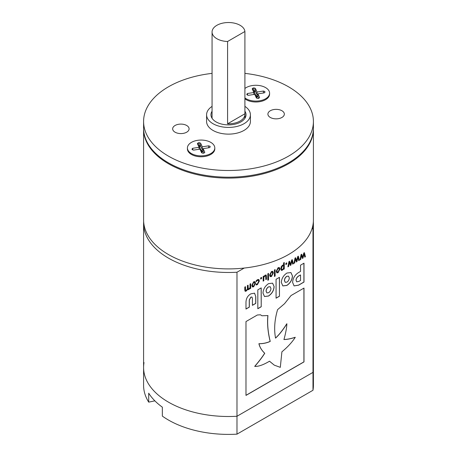 <?xml version="1.0" encoding="UTF-8"?>
<svg xmlns="http://www.w3.org/2000/svg" width="457" height="457" viewBox="0 0 457 457"><rect width="100%" height="100%" fill="white"/><g stroke="black" fill="none" stroke-linecap="round" stroke-linejoin="round"><path stroke-width="0.69" d="M244.906 97.912A13.693 7.906 0 0 0 259.433 100.826A13.693 7.906 0 0 0 269.584 93.188A13.693 7.906 0 0 0 252.344 85.55A13.693 7.906 0 0 0 244.906 88.464M244.906 98.809A13.693 7.906 0 0 0 259.433 101.722A13.693 7.906 0 0 0 269.584 94.085L269.584 93.188M204.656 155.608A13.693 7.906 0 0 0 214.807 147.971A13.693 7.906 0 0 0 197.567 140.333A13.693 7.906 0 0 0 187.416 147.971A13.693 7.906 0 0 0 204.656 155.608M187.416 147.971L187.416 148.862A13.693 7.906 0 0 0 204.656 156.5A13.693 7.906 0 0 0 214.807 148.862L214.807 147.971M313.411 129.074L313.411 219.874A84.911 49.025 180 0 1 250.476 267.231A84.911 49.025 180 0 1 143.589 219.874L143.589 129.074A84.911 49.025 0 0 0 250.476 176.431A84.911 49.025 0 0 0 313.411 129.074A84.911 49.025 0 0 0 313.405 128.628M143.589 121.471L143.589 128.183A84.911 49.025 0 0 0 250.476 175.534A84.911 49.025 0 0 0 313.411 128.183L313.411 121.471A84.911 49.025 180 0 1 250.476 168.827A84.911 49.025 180 0 1 143.589 121.471A84.911 49.025 180 0 1 206.524 74.12A84.911 49.025 180 0 1 212.065 73.377M178.75 124.258A8.215 4.741 0 0 0 172.66 128.84A8.215 4.741 0 0 0 183.006 133.421A8.215 4.741 0 0 0 189.095 128.84A8.215 4.741 0 0 0 178.75 124.258M273.994 109.52A8.215 4.741 0 0 0 267.905 114.107A8.215 4.741 0 0 0 278.25 118.689A8.215 4.741 0 0 0 284.34 114.107A8.215 4.741 0 0 0 273.994 109.52M212.065 106.395A21.913 12.653 0 0 0 206.587 114.764A21.913 12.653 0 0 0 234.173 126.983A21.913 12.653 0 0 0 250.413 114.764A21.913 12.653 0 0 0 244.906 106.378M206.587 114.764L206.587 121.471A21.913 12.653 0 0 0 234.173 133.695A21.913 12.653 0 0 0 250.413 121.471L250.413 114.764M212.065 111.24A17.532 10.123 0 0 0 210.968 114.764A17.532 10.123 0 0 0 233.036 124.538A17.532 10.123 0 0 0 246.032 114.764A17.532 10.123 0 0 0 244.906 111.2M224.244 22.85A16.435 9.488 180 0 1 244.906 31.487L227.586 41.49A16.435 9.488 180 0 1 212.065 32.013A16.435 9.488 180 0 1 224.244 22.85M244.906 113.787L227.586 123.79A16.435 9.488 0 0 0 232.756 123.481A16.435 9.488 0 0 0 244.935 114.319A16.435 9.488 0 0 0 244.906 113.787L244.906 31.487M244.906 73.371A84.911 49.025 180 0 1 313.411 121.471M227.586 123.79L227.586 41.49M143.595 128.628A84.911 49.025 0 0 0 143.589 129.074M208.62 147.788L208.62 145.823L202.274 146.806L200.572 143.138L200.572 145.823L202.274 149.49L203.125 149.359M208.62 145.823L209.963 146.269L209.963 147.165M198.275 145.526L199.229 145.377L199.229 142.693L198.172 142.858L197.395 143.629L199.098 147.297L192.745 148.279L191.974 149.056L192.254 149.668L193.597 150.113L199.949 149.131L201.651 152.798L202.988 153.244L204.05 153.078L204.822 152.307L203.125 148.639L209.472 147.657L210.249 146.88L209.963 146.269M199.229 142.693L200.572 143.138M203.125 150.907L201.497 151.158L202.274 149.49L202.274 146.806M202.365 153.038L201.783 151.77L203.125 151.324L203.125 148.639M203.125 151.324L203.948 153.095M192.745 148.279L192.745 149.827M199.098 149.262L199.098 147.297M198.172 142.858L198.172 145.303M201.497 151.158L199.509 146.88L198.944 146.971M199.098 148.434L199.458 149.205M199.229 145.377L199.509 146.88L200.572 145.823L199.229 145.377M253.052 90.743L254.012 90.595L254.012 87.91L252.95 88.075L252.178 88.852L253.875 92.514L247.528 93.496L246.751 94.273L247.037 94.885L248.38 95.33L254.726 94.348L256.428 98.015L257.771 98.461L258.828 98.301L259.605 97.524L257.902 93.856L264.255 92.874L265.026 92.103L264.746 91.491L264.746 92.383M254.012 87.91L255.349 88.361L255.349 91.046L257.051 94.708L257.051 92.028L255.349 88.361M263.403 93.005L263.403 91.046L257.051 92.028M263.403 91.046L264.746 91.491M247.528 93.496L247.528 95.05M253.875 94.479L253.875 92.514M252.95 88.075L252.95 90.52M257.902 96.13L256.28 96.381L257.051 94.708L257.902 94.576M258.725 98.318L257.902 96.541L257.902 93.856M257.148 98.255L256.56 96.987L257.902 96.541M256.28 96.381L254.292 92.103L253.726 92.188M253.875 93.651L254.235 94.428M255.349 91.046L254.012 90.595L254.292 92.103L255.349 91.046M267.951 315.564L261.97 315.77L260.479 314.804L257.371 314.987L245.98 321.562L245.98 395.408L303.991 361.915L303.991 288.07L291.04 295.542L284.511 303.716L277.582 309.646C274.571 319.86 273.897 329.348 275.554 338.117C279.038 334.975 282.82 330.2 286.893 323.79C286.705 327.84 285.728 333.084 283.963 339.534C287.007 339.505 290.778 338.774 295.268 337.335C292.046 342.293 287.584 347.126 281.9 351.827L280.307 367.354L274.297 365.154L269.51 361.207C263.466 364.84 258.559 366.577 254.778 366.411C259.119 361.344 262.444 356.963 264.752 353.272C261.73 350.393 259.805 347.217 258.982 343.744C262.998 343.773 266.745 342.996 270.236 341.413C267.928 332.148 267.168 323.533 267.951 315.564M292.611 282.392L294.068 285.911L298.604 285.185L303.991 282.072L303.991 263.181L300.54 265.174L300.54 271.412L298.935 272.338C295.068 274.594 292.96 277.93 292.611 282.346L292.611 282.392M261.215 306.767L261.215 287.876L257.822 289.841L257.822 308.732L261.215 306.767L261.136 287.921M274.12 286.573L272.595 283.163L268.567 283.631C265.094 285.991 263.232 289.132 262.969 293.057L264.494 296.519L268.527 296.045C271.995 293.685 273.863 290.543 274.12 286.619L272.555 283.14M279.461 296.233L279.461 277.342L276.068 279.301L276.068 298.192L279.461 296.233L279.387 277.388M292.469 275.982L290.943 272.566L286.916 273.04C283.443 275.4 281.581 278.542 281.318 282.46L282.843 285.922L286.876 285.448C290.344 283.089 292.212 279.952 292.469 276.028L290.903 272.543M255.783 296.57L254.549 293.171L250.91 293.828C247.768 295.57 246.129 298.398 245.98 302.323L245.98 309.058L249.333 307.121L249.333 300.072L250.882 297.21L251.961 297.039L252.418 298.364L252.418 305.345L255.783 303.402L255.783 296.57L254.509 293.148M256.171 281.689L256.137 280.838L257.417 279.701L258.822 279.49L259.37 281.026L257.417 284.625L256.137 284.968L256.137 284.088L257.445 283.888L258.685 281.421L258.291 280.272L257.445 280.398L256.137 281.666M261.57 278.57L260.679 279.084L260.679 277.896L261.57 277.382L261.57 278.57L260.679 278.998M265.683 275.919L264.991 275.965L263.843 277.199L263.843 280.752L263.152 281.152L263.152 276.468L263.843 276.068L263.843 276.565L265.186 275.137L266.128 274.988L266.522 276.148L266.522 279.204L265.837 279.604L265.546 275.811M268.516 279.884L267.831 280.278L267.831 273.766L268.516 273.372L268.516 279.884L267.831 280.187M273.332 272.932L271.475 276.508L270.213 276.674L269.619 275.074L271.475 271.504L272.743 271.332L273.332 272.932L271.475 276.508M283.58 268.893L282.277 270.27L281.312 270.395L280.758 268.722L281.289 266.568L282.512 265.209L283.58 264.923L283.58 262.924L284.271 262.529L284.271 268.962L283.58 269.356L283.506 268.847L282.277 270.27M244.221 268.053L236.983 272.229L236.983 416.258A84.911 49.025 180 0 1 143.589 367.479L143.589 385.371A84.911 49.025 180 0 0 148.708 402.137L148.708 393.191A84.911 49.025 180 0 0 162.344 407.158L162.344 416.104A84.911 49.025 180 0 0 236.983 434.15L312.988 390.267A84.911 49.025 180 0 0 313.411 385.371L313.411 223.456A84.911 49.025 180 0 1 312.988 228.351L312.988 372.375L236.983 416.258A84.911 49.025 180 0 1 143.589 367.479A84.911 49.025 180 0 1 144.012 362.584M301.403 255.44L300.729 259.456L300.021 259.867L301.072 254.578L301.7 254.212L302.734 257.228L303.768 253.018L304.391 252.658L305.453 256.731L304.745 257.142L304.002 253.938L302.997 258.148L302.437 258.473L301.323 255.394L300.729 259.456M295.348 258.936L294.679 262.952L293.965 263.363L295.016 258.068L295.645 257.708L296.684 260.719L297.713 256.514L298.335 256.154L299.398 260.227L298.689 260.633L297.953 257.434L296.941 261.644L296.382 261.97L295.273 258.891L294.679 262.952M289.298 262.427L288.624 266.448L287.916 266.859L288.967 261.564L289.595 261.198L290.629 264.215L291.657 260.01L292.286 259.645L293.348 263.718L292.634 264.129L291.897 260.93L290.892 265.14L290.332 265.46L289.218 262.387L288.624 266.448M286.745 264.037L285.848 264.552L285.848 263.363L286.745 262.844L286.745 264.037L285.848 264.466M279.935 269.116L278.079 272.698L276.816 272.863L276.222 271.264L278.079 267.693L279.347 267.522L279.935 269.116L278.079 272.698M275.12 276.068L274.434 276.468L274.434 269.956L275.12 269.556L275.12 276.068L274.434 276.376M255.52 283.214L253.658 286.79L252.395 286.956L251.807 285.357L253.658 281.786L254.932 281.615L255.52 283.214L253.658 286.79M248.014 285.208L248.134 288.813L248.899 288.824L250.019 287.607L250.019 284.048L250.704 283.654L250.704 288.338L250.019 288.738L250.019 288.218L248.705 289.652L247.574 289.515L246.089 291.16L245.186 291.32L244.792 290.126L244.792 287.07L245.478 286.67L245.523 290.315L246.289 290.332L247.431 289.075L247.403 285.562L248.088 285.162L248.271 288.927M247.808 289.784L247.494 289.475L246.089 291.16M312.988 390.267L312.988 372.375A84.911 49.025 180 0 0 313.411 367.479A84.911 49.025 180 0 1 312.988 372.375L236.983 416.258L236.983 434.15M300.649 259.41L300.038 259.765M301.649 254.241L302.734 257.228M304.333 252.692L305.453 256.731M305.373 256.685L304.722 257.062M302.997 258.148L304.002 253.938M302.917 258.102L302.408 258.399M294.599 262.906L293.988 263.261M295.593 257.737L296.684 260.719M298.278 256.183L299.398 260.227M299.324 260.182L298.672 260.559M296.941 261.644L297.953 257.434M296.867 261.598L296.359 261.89M288.544 266.402L287.933 266.757M289.544 261.233L290.629 264.215M292.229 259.679L293.348 263.718M293.268 263.678L292.617 264.049M290.892 265.14L291.897 260.93M290.812 265.094L290.304 265.386M286.665 262.889L286.665 263.992M282.197 270.224L281.272 270.367M284.191 262.575L284.271 268.962M284.191 268.916L283.58 269.27M282.552 265.814L281.449 268.322L281.803 269.556L282.443 269.459L283.58 268.265L283.58 265.568L282.552 265.814L281.369 268.282L281.763 269.533M283.58 265.568L282.632 265.86M277.999 272.652L276.776 272.835M279.307 267.499L279.855 269.07M278.816 268.276L277.999 268.362L276.833 270.818L277.262 272.064M278.079 268.408L276.908 270.864L277.296 272.092L278.079 271.978L279.25 269.516L278.85 268.299L277.999 268.362M275.045 269.601L275.045 276.022M271.395 276.462L270.173 276.651M272.703 271.309L273.257 272.886M272.212 272.092L271.395 272.172L270.23 274.634L270.658 275.879M271.475 272.218L270.304 274.674L270.698 275.902L271.475 275.794L272.646 273.326L272.252 272.109L271.395 272.172M268.442 273.412L268.442 279.838M263.763 276.114L263.843 276.565M266.088 274.965L266.522 276.148M266.448 276.102L266.522 279.204M266.448 279.164L265.837 279.513M265.608 275.874L264.991 275.965M264.911 275.919L263.843 277.199M263.763 277.153L263.843 280.752M263.763 280.712L263.152 281.061M261.495 277.422L261.495 278.524M258.748 279.444L259.37 281.026M259.29 280.981L257.417 284.625M257.337 284.58L256.063 284.928M258.251 280.25L257.445 280.398M257.371 280.352L256.651 281.072M256.577 281.026L256.097 281.643M253.584 286.745L252.361 286.933M254.892 281.598L255.44 283.169M254.395 282.375L253.584 282.46L252.413 284.917L252.841 286.162M253.658 282.506L252.493 284.962L252.881 286.185L253.658 286.076L254.829 283.614L254.435 282.397L253.584 282.46M245.398 286.716L245.523 290.315L246.209 290.292M250.625 283.7L250.704 288.338M250.625 288.293L250.019 288.647M248.705 289.652L250.019 288.218M248.625 289.607L247.494 289.475M246.015 291.115L245.152 291.298M252.418 305.253L255.703 303.357L255.703 296.524M245.98 308.972L249.254 307.081L249.254 300.026L250.802 297.164L251.921 297.016M282.809 285.899L286.796 285.402C290.269 283.049 292.132 279.907 292.389 275.982L292.389 275.937M288.504 276.137L286.796 276.291C285.271 277.353 284.477 278.77 284.425 280.535L285.208 282.3M286.876 276.336C285.345 277.399 284.557 278.81 284.505 280.581L285.248 282.323L286.916 282.146C288.447 281.078 289.235 279.661 289.287 277.902L288.538 276.159L286.796 276.291M276.068 298.107L279.387 296.187M264.454 296.496L268.448 295.999C271.921 293.64 273.783 290.498 274.04 286.573L274.04 286.528M270.161 286.722L268.459 286.876C266.922 287.944 266.128 289.361 266.077 291.126L266.859 292.891M268.533 286.922C266.997 287.99 266.208 289.407 266.157 291.172L266.899 292.914L268.567 292.737C270.104 291.669 270.898 290.252 270.944 288.487L270.201 286.745L268.459 286.876M257.822 308.641L261.136 306.727M294.028 285.888L298.53 285.139L303.911 282.032L303.911 263.226M300.54 274.948L298.827 275.942C297.056 277.096 296.147 278.536 296.102 280.25L296.713 281.832L298.895 281.421L300.54 280.467L300.54 274.948L298.747 275.897C296.976 277.051 296.067 278.49 296.027 280.204L296.679 281.809M261.93 315.747L260.444 314.782M254.778 366.411L254.698 366.365C259.045 361.298 262.369 356.917 264.672 353.232C261.65 350.348 259.725 347.171 258.902 343.698C262.918 343.727 266.671 342.95 270.161 341.368L270.236 341.413M270.161 341.368C267.853 332.102 267.088 323.487 267.871 315.524M274.257 365.132L269.487 361.224M283.883 339.488C286.927 339.465 290.698 338.728 295.188 337.289L295.268 337.335M275.474 338.071C278.964 334.93 282.74 330.154 286.813 323.745L286.893 323.79M245.98 395.316L303.911 361.87L303.911 288.116M148.708 402.137L154.872 400.846M312.988 228.351L311.942 228.951M236.983 272.229A84.911 49.025 180 0 1 143.589 223.456L143.589 367.479M244.935 118.283L244.935 114.319M212.065 118.283L212.065 32.013M143.641 221.622L143.589 223.456M313.411 223.456L313.359 221.622"/></g></svg>
